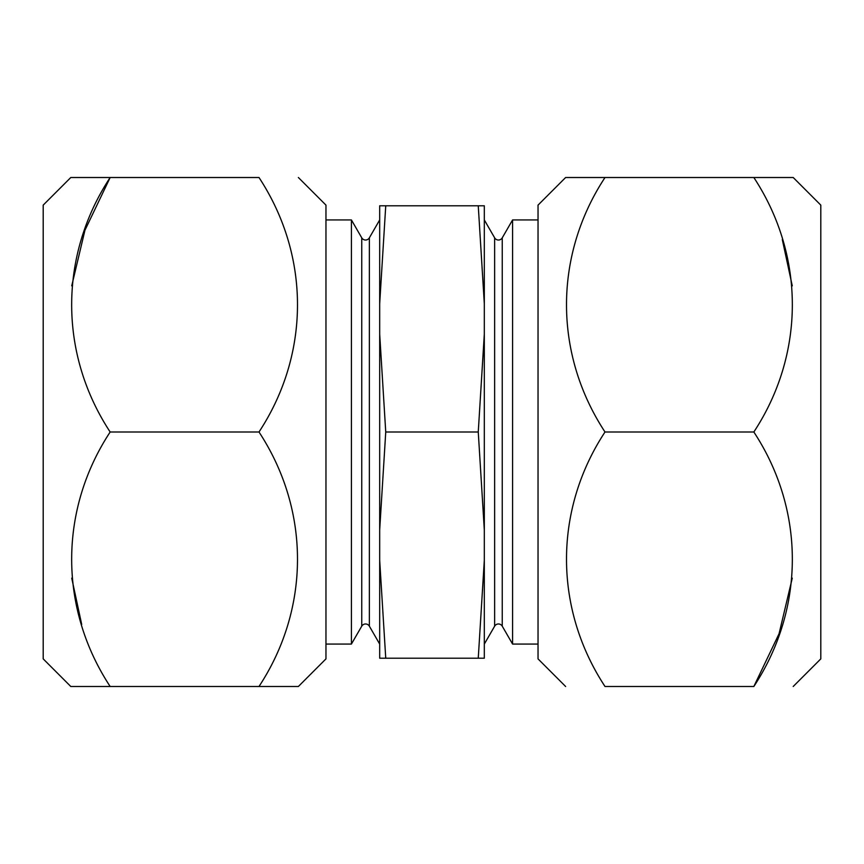 <?xml version="1.0" encoding="UTF-8"?>
<svg xmlns="http://www.w3.org/2000/svg" width="864" height="864" viewBox="0 0 864 864"><rect width="100%" height="100%" fill="white"/><g stroke="black" fill="none" stroke-linecap="round" stroke-linejoin="round"><path stroke-width="1.3" d="M565.628 686.491L538.034 658.886L538.034 205.114L565.628 177.509L605.005 177.509C554.105 254.923 553.252 353.117 605.005 432C554.105 509.404 553.252 607.597 605.005 686.491L753.84 686.491C804.73 609.077 805.594 510.883 753.84 432L605.005 432M753.84 432C804.73 354.596 805.594 256.403 753.84 177.509L793.206 177.509L820.8 205.114L820.8 658.886L793.206 686.491M792.266 578.156L779.058 633.744L753.84 686.491M782.298 239.533L792.266 285.854M753.84 177.509L605.005 177.509M298.372 177.509L325.966 205.114L325.966 658.886L298.372 686.491L258.995 686.491C309.895 609.077 310.748 510.883 258.995 432C309.895 354.596 310.748 256.403 258.995 177.509L110.16 177.509C59.27 254.923 58.406 353.117 110.16 432C59.27 509.404 58.406 607.597 110.16 686.491L70.794 686.491L43.2 658.886L43.2 205.114L70.794 177.509L110.16 177.509L70.794 177.509M110.16 432L258.995 432M71.734 285.844L84.942 230.256L110.16 177.509M81.702 624.467L71.734 578.146M110.16 686.491L258.995 686.491M484.315 219.931L494.64 237.827A4.396 4.396 0 0 0 502.254 237.827L502.254 626.173A4.396 4.396 0 0 0 494.64 626.173L484.315 644.069M361.746 237.827A4.396 4.396 0 0 0 369.36 237.827L369.36 626.173A4.396 4.396 0 0 0 361.746 626.173L351.41 644.069L351.41 219.931L361.746 237.827L361.746 626.173M502.254 626.173L512.59 644.069L538.034 644.069M502.254 237.827L512.59 219.931L512.59 644.069M369.36 626.173L379.685 644.069M369.36 237.827L379.685 219.931M512.59 219.931L538.034 219.931M325.966 644.069L351.41 644.069M325.966 219.931L351.41 219.931M385.744 205.794L379.685 303.685L379.685 205.794L484.315 205.794L484.315 303.685L478.256 205.794M379.685 303.685L379.685 334.109L385.744 432L478.256 432L484.315 334.109L484.315 303.685M385.744 432L379.685 529.891L379.685 560.315L385.744 658.206L478.256 658.206L484.315 560.315L484.315 529.891L478.256 432M385.744 658.206L379.685 658.206L379.685 560.315M484.315 560.315L484.315 658.206L478.256 658.206M379.685 334.109L379.685 529.891M484.315 334.109L484.315 529.891M494.64 237.827L494.64 626.173"/></g></svg>
